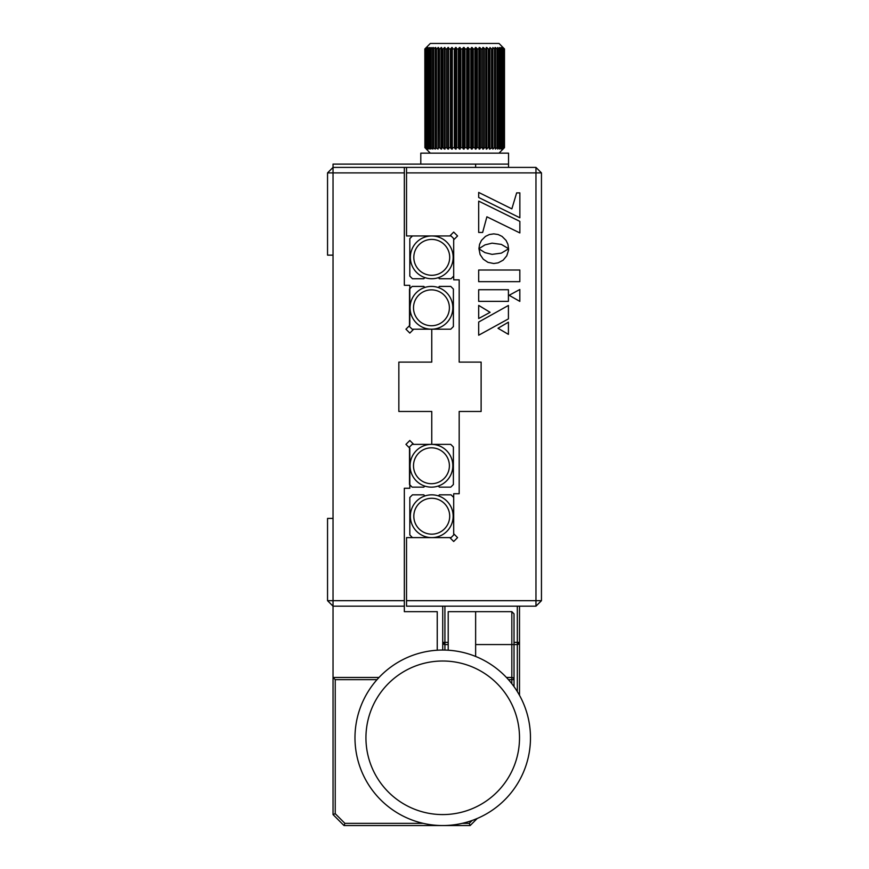 <?xml version="1.0" encoding="UTF-8"?>
<svg xmlns="http://www.w3.org/2000/svg" width="869" height="869" viewBox="0 0 869 869"><rect width="100%" height="100%" fill="white"/><g stroke="black" fill="none" stroke-linecap="round" stroke-linejoin="round"><path stroke-width="1.3" d="M327.548 255.149L327.548 172.888L333.033 172.888L333.033 255.149L327.548 255.149M404.335 600.685L404.335 606.171L333.033 606.171L327.548 600.685L327.548 518.413L333.033 518.413L333.033 600.685L404.335 600.685L404.335 488.248L409.82 488.248L409.82 448.252L405.942 444.374L409.82 440.496L413.698 444.374L431.763 444.374L431.763 411.461L398.849 411.461L398.849 362.101L431.763 362.101L431.763 329.199L413.698 329.199L409.82 333.077L405.942 329.199L409.82 325.321L409.82 285.314L404.335 285.314L404.335 172.888L333.033 172.888L333.033 167.402L404.335 167.402L404.335 172.888M333.033 518.413L333.033 255.149M477.211 818.489L470.151 825.55L344.005 825.55L333.033 814.579L333.033 600.685L327.548 600.685M327.548 172.888L333.033 167.402L475.636 167.402L475.636 164.111L508.539 164.111L508.539 167.402M333.033 167.402L333.033 164.111L475.636 164.111M519.51 606.171L519.51 695.309M442.723 650.045L442.723 606.171M517.316 691.572L517.316 644.559L514.024 644.559L514.024 679.656L514.024 613.851L511.83 611.657L475.636 611.657L475.636 656.443M448.208 644.559L444.917 644.559L444.917 650.066M514.024 642.365L517.316 642.365L517.316 644.559A2.194 2.194 0 0 0 519.51 642.365A2.194 2.194 0 0 1 517.316 644.559L519.51 642.365L517.316 642.365L517.316 606.171M444.917 606.171L444.917 642.365L442.723 642.365A2.194 2.194 0 0 0 444.917 644.559A2.194 2.194 0 0 1 442.723 642.365L444.917 644.559L444.917 642.365L448.208 642.365M454.759 661.961A76.787 76.787 0 0 0 366.892 725.767A76.787 76.787 0 0 0 430.698 813.634A76.787 76.787 0 0 0 518.565 749.828A76.787 76.787 0 0 0 454.759 661.961M428.982 824.464A87.758 87.758 0 0 1 356.062 724.051A87.758 87.758 0 0 1 456.475 651.131A87.758 87.758 0 0 1 529.395 751.544A87.758 87.758 0 0 1 428.982 824.464M410.059 465.762A21.388 21.388 0 0 1 431.448 444.374A21.388 21.388 0 0 1 452.836 465.762A21.388 21.388 0 0 1 431.448 487.151A21.388 21.388 0 0 1 410.059 465.762A21.388 21.388 0 0 0 431.448 487.151A21.388 21.388 0 0 0 452.836 465.762M453.39 447.003L453.39 484.522L450.75 487.151L439.399 487.151L438.28 486.032A21.388 21.388 0 0 1 424.854 486.108L423.811 487.151L412.145 487.151L409.505 484.522L409.505 447.003L412.145 444.374L450.75 444.374L453.39 447.003M453.151 516.219A21.388 21.388 0 0 1 431.763 537.607A21.388 21.388 0 0 1 410.364 516.219A21.388 21.388 0 0 1 431.763 494.83A21.388 21.388 0 0 1 453.151 516.219A21.388 21.388 0 0 0 431.763 494.83A21.388 21.388 0 0 0 410.364 516.219M438.356 495.873L439.399 494.83L451.065 494.83L453.694 497.459L453.694 534.978L451.065 537.607L412.449 537.607L409.82 534.978L409.82 497.459L412.449 494.83L423.811 494.83L424.93 495.949M452.836 307.811A21.388 21.388 0 0 1 431.448 329.199A21.388 21.388 0 0 1 410.059 307.811A21.388 21.388 0 0 1 431.448 286.412A21.388 21.388 0 0 1 452.836 307.811A21.388 21.388 0 0 0 431.448 286.412A21.388 21.388 0 0 0 410.059 307.811M438.28 287.541L439.399 286.412L450.75 286.412L453.39 289.051L453.39 326.559L450.75 329.199L412.145 329.199L409.505 326.559L409.505 289.051L412.145 286.412L423.811 286.412L424.854 287.454M410.364 257.343A21.388 21.388 0 0 1 431.763 235.955A21.388 21.388 0 0 1 453.151 257.343A21.388 21.388 0 0 1 431.763 278.743A21.388 21.388 0 0 1 410.364 257.343A21.388 21.388 0 0 0 431.763 278.743A21.388 21.388 0 0 0 453.151 257.343M424.93 277.613L423.811 278.743L412.449 278.743L409.82 276.103L409.82 238.595L412.449 235.955L451.065 235.955L453.694 238.595L453.694 276.103L451.065 278.743L439.399 278.743L438.356 277.7M424.908 147.665L426.375 149.077L425.093 147.643L426.875 149.077L425.788 147.643L427.787 149.077L426.896 147.643L429.101 149.077L428.428 147.643L430.807 149.077L430.351 147.643L432.881 149.077L432.653 147.643L435.315 149.077L435.304 147.643L438.063 149.077L438.269 147.643L439.562 147.665L441.104 149.077L441.68 149.077L441.539 147.643L442.929 147.665L444.396 149.077L445.015 149.077L445.047 147.643L446.536 147.665L447.915 149.077L448.578 149.077L448.784 147.643L450.338 147.665L451.619 149.077L452.304 149.077L452.684 147.643L454.302 147.665L455.465 149.077L456.725 147.643L458.376 147.665L459.408 149.077L460.842 147.643L462.514 147.665L463.416 149.077L465.002 147.643L466.686 147.665L467.435 149.077L469.162 147.643L470.824 147.665L471.422 149.077L473.279 147.643L474.908 147.665L475.332 149.077L477.298 147.643L478.873 147.665L479.134 149.077L481.176 147.643L482.675 147.665L482.773 149.077L484.869 147.643L486.292 147.665L486.205 149.077L488.345 147.643L489.671 147.665L489.41 149.077L492.766 147.665L492.842 149.077L494.483 147.643L495.558 147.665L495.417 149.077L497.079 147.643L498.013 147.665L497.655 149.077L499.327 147.643L500.109 147.665L499.523 149.077L501.185 147.643L501.804 147.665L501.011 149.077L502.64 147.643L502.108 149.077L503.683 147.643L502.793 149.077L504.302 147.643L503.032 149.077L504.487 147.643L504.487 48.946L499.002 43.45L430.329 43.45L424.843 48.946L424.908 147.665L424.843 48.946M499.002 153.14L504.487 147.643M504.487 48.946L503.053 47.513L504.302 48.946L502.108 47.686M459.408 149.077L459.408 47.513L458.376 48.925L456.725 48.946L456.171 47.513L454.302 48.925L452.684 48.946L452.304 47.513L450.338 48.925L448.784 48.946L448.578 47.513L446.536 48.925L445.047 48.946L445.015 47.513L442.929 48.925L441.539 48.946L441.68 47.513L439.562 48.925L438.172 48.599L438.172 147.991L438.595 47.513L436.466 48.925L435.25 48.718L435.25 147.871L435.793 47.513L432.632 48.827L432.632 147.763L432.653 48.946L433.305 47.513L430.351 48.946L431.154 47.513L428.428 48.946L429.384 47.513L427.483 48.925L426.896 48.946L427.787 47.513L425.788 48.946L426.875 47.513L425.093 48.946L426.375 47.513L424.908 48.925M458.376 147.665L458.376 48.925M463.416 149.077L463.416 47.513L462.514 48.925L460.842 48.946L459.408 47.545M462.514 147.665L462.514 48.925M468.163 149.077L468.163 47.513L466.686 48.925L465.002 48.946L464.144 47.513L464.144 149.077M466.686 147.665L466.686 48.925M472.139 149.077L472.139 47.513L470.824 48.925L469.162 48.946L468.163 47.513M470.824 147.665L470.824 48.925M476.027 149.077L476.027 47.513L475.332 47.513L474.908 48.925L473.279 48.946L472.139 47.513M474.908 147.665L474.908 48.925M479.807 149.077L479.807 47.513L479.134 47.513L478.873 48.925L477.298 48.946L476.027 47.513M478.873 147.665L478.873 48.925M483.403 149.077L483.403 47.513L482.773 47.513L482.675 48.925L481.176 48.946L479.807 47.513M482.675 147.665L482.675 48.925M486.803 149.077L486.803 47.513L486.205 47.513L486.292 48.925L484.869 48.946L483.403 47.513M486.292 147.665L486.292 48.925M489.964 149.077L489.964 47.513L489.671 48.925L488.345 48.946L486.803 47.513M489.671 147.665L489.671 48.925M492.842 149.077L492.842 47.513L492.766 48.925L491.561 48.946L489.964 47.513M492.766 147.665L492.766 48.925M432.881 149.077L432.881 148.48M432.881 48.11L432.881 47.513M435.315 149.077L435.315 148.208M435.315 48.382L435.315 47.513M438.063 149.077L438.063 47.513M441.104 149.077L441.104 47.513M444.396 149.077L444.396 47.513M447.915 149.077L447.915 47.513M451.619 149.077L451.619 47.513M456.171 148.436L456.171 48.153M455.465 149.077L455.465 47.513M460.135 148.762L460.135 47.828M463.416 47.513L464.144 47.513M467.435 148.914L467.435 47.676M471.422 148.577L471.422 48.012M495.417 149.077L495.417 148.393M495.417 48.208L494.972 47.513L495.558 48.925L494.483 48.946L492.842 47.513M497.655 48.012L498.013 48.925L497.079 48.946L495.417 47.513M499.523 47.882L500.109 48.925L499.327 48.946L497.655 47.513M501.011 47.773L501.804 48.925L501.185 48.946L499.523 47.513M503.097 147.665L503.097 48.925L502.108 47.513M504.302 147.643L504.302 48.946M504.411 147.665L504.411 48.925M503.683 147.643L503.683 48.946M503.977 147.665L503.977 48.925M502.64 147.643L502.64 48.946L501.011 47.513M501.185 147.643L501.185 48.946M501.804 147.665L501.804 48.925M499.327 147.643L499.327 48.946M500.109 147.665L500.109 48.925M497.079 147.643L497.079 48.946M498.013 147.665L498.013 48.881L498.013 147.665M494.483 147.643L494.483 48.946M495.558 147.665L495.58 48.783L495.558 147.665M491.561 147.643L491.561 48.946M492.821 147.882L492.799 48.849M488.345 147.643L488.345 48.946M484.869 147.643L484.869 48.946M486.444 147.958L486.205 149.077M486.205 47.513L486.444 48.631M481.176 147.643L481.176 48.946M482.914 148.088L482.773 149.077M482.773 47.513L482.914 48.501M477.298 147.643L477.298 48.946M479.21 148.23L479.134 149.077M479.134 47.513L479.21 48.36M473.279 147.643L473.279 48.946M475.365 148.382L475.332 149.077M475.332 47.513L475.365 48.208M469.162 147.643L469.162 48.946M471.422 47.513L471.411 48.056M465.002 147.643L465.002 48.946M460.135 149.077L460.135 47.513M460.842 147.643L460.842 48.946M456.171 149.077L456.171 47.513M456.725 147.643L456.725 48.946M452.304 149.077L452.304 47.513M454.302 147.665L454.302 48.925M448.578 149.077L448.578 47.513M450.338 147.665L450.338 48.925M445.015 149.077L445.015 47.513M446.536 147.665L446.536 48.925M441.68 149.077L441.68 47.513M442.929 147.665L442.929 48.925M439.562 147.665L439.562 48.925M436.466 147.665L436.466 48.925M433.685 147.665L433.685 48.925M430.351 147.676L430.351 48.946L430.351 147.676M431.241 147.665L431.241 48.925M428.428 147.643L428.428 48.946M429.167 147.665L429.167 48.925M426.896 147.643L426.896 48.946M427.483 147.665L427.483 48.925M425.788 147.643L425.788 48.946M426.201 147.665L426.201 48.925M425.093 147.643L425.093 48.946M425.332 147.665L425.332 48.925M426.277 149.077L430.329 153.14M508.539 164.111L508.539 153.14L420.792 153.14L420.792 164.111M448.208 650.218L448.208 611.657L475.636 611.657M404.335 611.657L404.335 606.171L404.335 611.657L437.237 611.657L437.237 650.218M506.453 677.462L511.83 677.462A2.194 2.194 0 0 1 514.024 679.656L514.024 686.64M376.994 679.656L335.228 679.656L333.033 677.462L379.003 677.462M335.228 679.656L335.228 813.677L333.033 814.579M335.228 813.677L344.917 823.356L344.005 825.55M462.221 823.356L469.238 823.356L470.151 825.55M453.694 232.077C450.099 235.684 450.099 235.684 453.694 232.077L457.572 235.955L453.694 239.833L453.694 279.84L459.18 279.84L459.18 362.101L481.122 362.101L481.122 411.461L459.18 411.461L459.18 493.733L453.694 493.733L453.694 533.729L457.572 537.607L453.694 541.485L449.816 537.607L406.529 537.607L406.529 600.685L535.967 600.685L535.967 172.888L406.529 172.888L406.529 235.955L449.816 235.955L453.694 232.077M406.529 172.888L406.529 167.402L535.967 167.402L535.967 172.888L541.452 172.888L541.452 600.685L535.967 606.171L406.529 606.171L406.529 600.685M508.506 250.294L508.604 248.784L501.337 253.129L492.06 254.367L484.978 252.64L478.982 248.849L480.101 254.53L483.273 259.201L487.987 262.362L493.755 263.513L498.154 262.851L503.162 260.157L506.768 255.812L508.506 250.294M486.89 216.805L519.858 232.935L519.858 221.389L478.689 201.119L478.689 232.457L482.643 232.457L486.89 216.805M519.858 217.761L519.858 192.885L516.653 192.885L511.852 208.864L478.689 192.429L478.689 197.491L519.858 217.761M478.689 301.358L508.419 301.358L508.419 289.725L478.689 289.725L478.689 301.358M519.825 301.391L519.825 289.475L509.147 295.297L519.825 301.391M508.419 322.182L498.002 328.276L508.419 334.359L508.419 322.182M508.419 305.453L478.689 322.041L478.689 335.217L508.419 318.89L508.419 305.453M478.689 318.532L490.105 312.319L478.689 305.388L478.689 318.532M492.06 243.157L501.337 244.395L508.528 248.675L507.93 244.298L506.062 240.409L502.054 236.401L498.165 234.532L493.755 233.87L489.345 234.532L485.456 236.401L481.448 240.409L479.579 244.298L478.917 248.708L484.978 244.884L492.06 243.157M478.689 281.675L519.825 281.675L519.825 270.009L478.689 270.009L478.689 281.675M541.452 600.685L535.967 600.685L535.967 606.171M535.967 167.402L541.452 172.888M413.503 465.762A17.945 17.945 0 0 1 431.448 447.817A17.945 17.945 0 0 1 449.392 465.762A17.945 17.945 0 0 1 431.448 483.707A17.945 17.945 0 0 1 413.503 465.762M449.697 516.219A17.945 17.945 0 0 1 431.763 534.163A17.945 17.945 0 0 1 413.818 516.219A17.945 17.945 0 0 1 431.763 498.274A17.945 17.945 0 0 1 449.697 516.219M449.392 307.811A17.945 17.945 0 0 1 431.448 325.745A17.945 17.945 0 0 1 413.503 307.811A17.945 17.945 0 0 1 431.448 289.866A17.945 17.945 0 0 1 449.392 307.811M413.818 257.343A17.945 17.945 0 0 1 431.763 239.409A17.945 17.945 0 0 1 449.697 257.343A17.945 17.945 0 0 1 431.763 275.288A17.945 17.945 0 0 1 413.818 257.343M511.83 683.718L511.83 679.656L508.463 679.656M344.917 823.356L423.225 823.356M469.238 823.356L472.117 820.488M475.636 644.559L511.83 644.559L511.83 611.657M514.024 679.656L511.83 679.656L511.83 644.559L514.024 644.559M489.779 148.012L489.779 48.588M486.477 148.186L486.477 48.447M482.947 148.338L482.947 48.251M479.243 148.49L479.243 48.099M475.386 148.653L475.386 47.936M471.443 148.827L471.443 47.762M467.435 149.001L467.435 47.599M452.228 148.588L452.228 48.001M448.437 148.425L448.437 48.164M444.809 148.273L444.809 48.316M441.376 148.132L441.376 48.458"/></g></svg>
